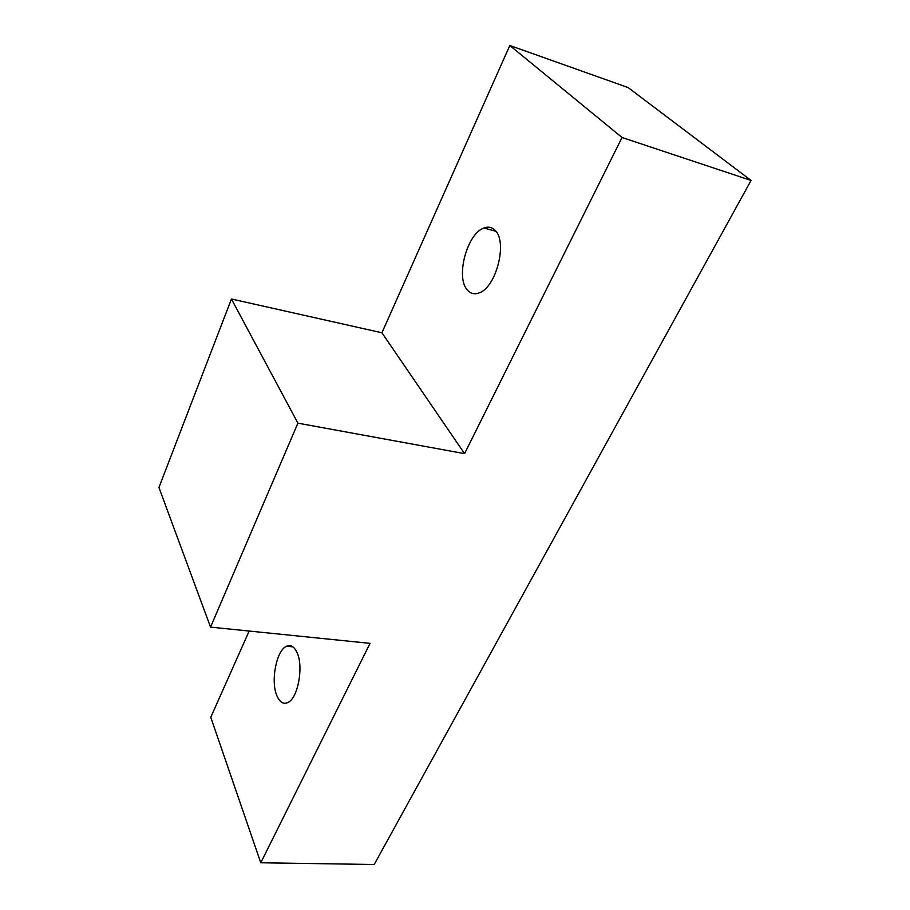 <?xml version="1.0" encoding="UTF-8"?>
<svg xmlns="http://www.w3.org/2000/svg" width="910" height="910" viewBox="0 0 910 910"><rect width="100%" height="100%" fill="white"/><g stroke="black" fill="none" stroke-linecap="round" stroke-linejoin="round"><path stroke-width="1.36" d="M276.868 695.661C270.429 681.044 276.492 650.127 286.593 646.236C290.79 644.485 294.271 646.623 297.058 652.641C303.872 666.723 297.82 698.812 287.662 702.622C283.226 704.442 279.62 702.122 276.868 695.661M467.296 289.937C455.432 277.243 467.058 233.517 483.961 228C488.329 226.351 492.071 227.17 495.211 230.457C507.837 242.151 496.052 287.583 479.183 292.884C474.451 294.692 470.481 293.702 467.296 289.937M260.772 862.771L374.203 864.5L751.057 180.442L622.042 137.501L464.566 453.646L381.927 332.776L231.436 298.992L158.943 487.51L210.54 627.115L370.063 643.359L260.772 862.771L210.767 717.285L249.158 631.039M464.566 453.646L297.9 423.161L231.436 298.992M297.9 423.161L210.54 627.115M751.057 180.442L628.128 87.565L509.816 45.5L381.927 332.776M622.042 137.501L509.816 45.5M286.593 646.236L292.884 646.851M483.961 228L495.927 231.311"/></g></svg>
